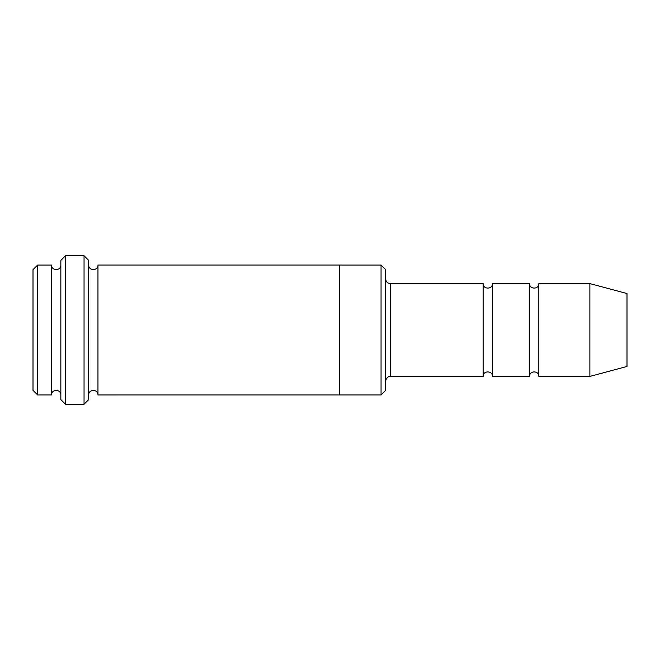 <?xml version="1.0" encoding="UTF-8"?>
<svg xmlns="http://www.w3.org/2000/svg" width="660" height="660" viewBox="0 0 660 660"><rect width="100%" height="100%" fill="white"/><g stroke="black" fill="none" stroke-linecap="round" stroke-linejoin="round"><path stroke-width="0.49" stroke-dasharray="3.3 2.47" d="M529.551 376.406L529.551 283.594M492.426 283.594L492.426 376.406M385.688 278.949L385.688 381.051L385.688 278.949M385.688 390.324L385.688 269.676M51.562 394.96L51.562 265.039M60.844 394.96L60.844 265.039L60.844 394.96M37.636 265.039L37.636 394.96M33 269.676L33 390.324M381.051 394.96L381.051 265.039M483.136 376.406L483.136 283.594M538.824 283.594L538.824 376.406M589.875 283.594L589.875 376.406M627 293.543L627 366.457M88.688 399.605L88.688 260.395M88.688 394.969L88.688 265.031L88.688 394.969M97.969 265.031L97.969 394.969M60.844 260.395L60.844 399.605M339.281 394.96L339.281 265.031M84.051 404.25L84.051 255.75M65.488 255.75L65.488 404.25M390.324 376.406L390.324 283.594"/><path stroke-width="0.99" d="M385.688 278.949C385.96 281.771 387.511 283.322 390.324 283.594L483.136 283.594L483.136 376.406C482.856 370.417 492.707 370.417 492.426 376.406L529.551 376.406C529.262 370.417 539.113 370.417 538.824 376.406L538.824 283.594L589.875 283.594L589.875 376.406L538.824 376.406M492.426 376.406L492.426 283.594L529.551 283.594L529.551 376.406M385.688 269.676L385.688 390.324L381.051 394.96L381.051 265.039L385.688 269.676M60.844 265.039C61.132 271.021 51.274 271.021 51.562 265.039L51.562 394.96C51.274 388.979 61.132 388.979 60.844 394.96M37.645 265.039L33 269.676L33 390.324L37.636 394.96L37.636 265.039L51.562 265.039M37.636 394.96L51.562 394.96M589.875 376.406L627 366.457L627 293.543L589.875 283.594M65.488 255.75L60.844 260.395L60.844 399.605L65.488 404.25L65.488 255.75L84.051 255.75L88.688 260.395L88.688 399.605M88.688 394.969C88.399 388.979 98.257 388.979 97.969 394.969L97.969 265.031C98.257 271.021 88.399 271.021 88.688 265.031M97.969 394.969L381.051 394.96M339.281 394.969L339.281 265.031L381.051 265.039M65.488 404.25L84.051 404.25L84.051 255.75M390.324 283.594L390.324 376.406L483.136 376.406M538.824 283.594C539.113 289.583 529.262 289.583 529.551 283.594M492.426 283.594C492.707 289.583 482.856 289.583 483.136 283.594M97.969 265.031L339.281 265.031M390.324 376.406C390.53 376.225 386.504 376.175 385.688 381.051M88.688 399.613L84.051 404.25"/></g></svg>
